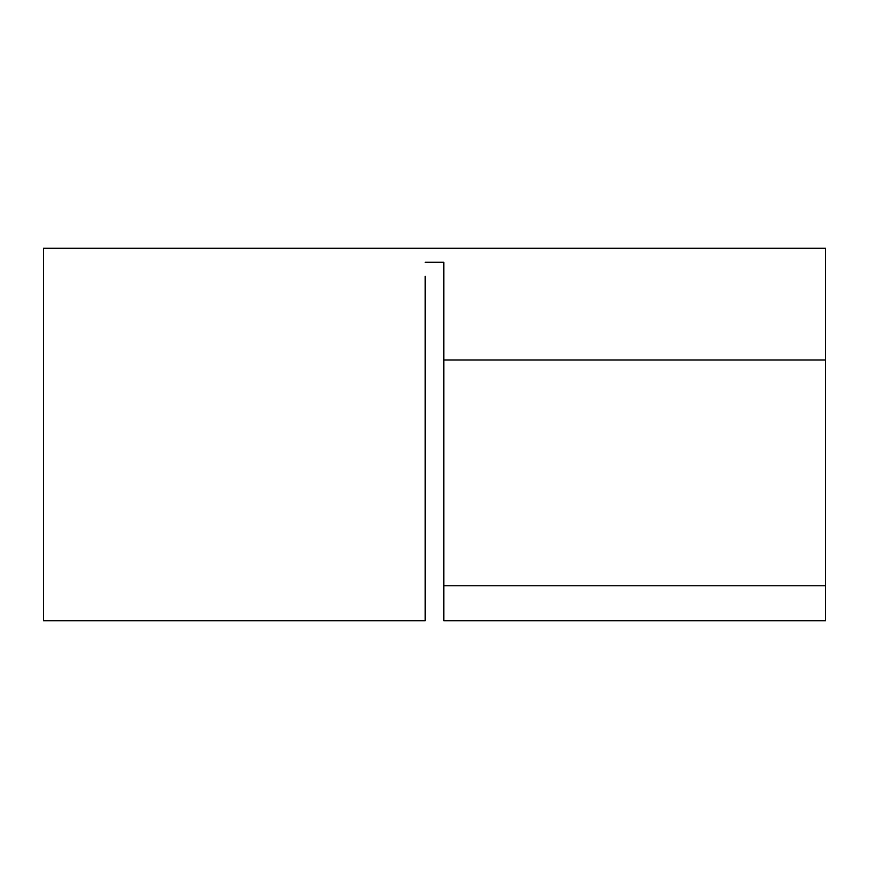 <?xml version="1.0" encoding="UTF-8"?>
<svg xmlns="http://www.w3.org/2000/svg" width="869" height="869" viewBox="0 0 869 869"><rect width="100%" height="100%" fill="white"/><g stroke="black" fill="none" stroke-linecap="round" stroke-linejoin="round"><path stroke-width="1.3" d="M425.191 276.223L425.191 620.716L43.45 620.716L43.45 248.284L825.55 248.284L825.55 620.716L443.809 620.716L443.809 360.016L825.55 360.016M443.809 276.223L443.809 262.253L425.191 262.253L443.809 262.253L443.809 360.016M443.809 585.782L825.55 585.782"/></g></svg>
